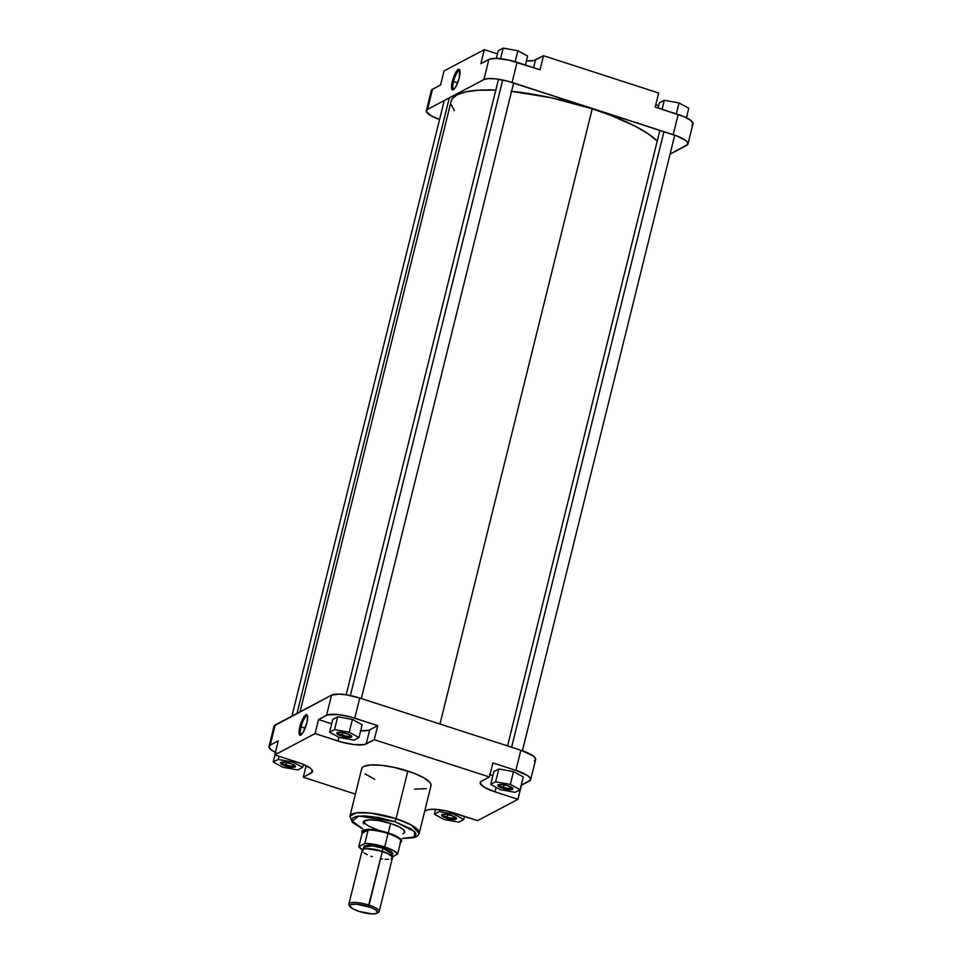 <?xml version="1.0" encoding="UTF-8"?>
<svg xmlns="http://www.w3.org/2000/svg" width="962" height="962" viewBox="0 0 962 962"><rect width="100%" height="100%" fill="white"/><g stroke="black" fill="none" stroke-linecap="round" stroke-linejoin="round"><path stroke-width="1.44" d="M459.944 70.647A9.848 2.585 -72.1 0 0 453.523 81.554L452.308 81.433A10.822 2.838 107.9 0 1 456.253 71.657A10.822 2.838 107.9 0 1 459.728 69.925A10.822 2.838 107.9 0 1 459.259 77.754L459.644 69.769L458.297 69.432L455.94 72.162L452.08 82.419L451.503 87.458L452.368 89.851L453.992 89.201L456.048 86.291L459.259 77.754A10.822 2.838 107.9 0 1 453.306 89.743A10.822 2.838 107.9 0 1 452.308 81.433L453.523 81.554A9.848 2.585 107.9 0 1 459.716 70.515A9.848 2.585 107.9 0 1 459.944 70.647M457.611 82.888L453.523 81.554L457.611 82.888M691.774 125.144L692.387 124.735M692.989 123.725L690.824 120.43L683.934 116.642L655.218 107.071L658.693 93.025L543.53 55.724L533.669 60.594L526.442 60.907A22.751 5.724 -166.1 0 0 535.497 59.981L533.585 67.677L535.497 59.981L543.53 55.724L540.055 69.769L508.525 60.029L496.464 58.417L489.706 59.079L480.856 63.684L488.888 59.428L483.898 79.581L488.287 78.619L495.177 78.824L507.876 81.241L677.14 136.063L685.834 140.584L687.325 142.003L687.806 144.408L670.069 154.136L686.784 145.298A22.751 5.724 13.9 0 0 687.986 143.999L692.965 123.845A22.751 5.724 -166.1 0 0 678.186 114.514L655.218 107.071L658.693 93.025L543.53 55.724L540.055 69.769L517.075 62.326L512.085 82.479L673.208 134.668L678.186 114.514L673.208 134.668A22.751 5.724 13.9 0 1 687.986 143.999M426.358 110.69L431.337 90.536A22.751 5.724 -166.1 0 1 432.539 89.238L427.549 109.391L483.898 79.581L427.549 109.391A22.751 5.724 13.9 0 0 426.358 110.69A22.751 5.724 13.9 0 0 439.574 119.492L430.76 115.608L426.346 111.388L427.549 109.391L432.539 89.238L440.572 84.993L431.926 89.646L431.565 91.859M497.462 53.884L484.331 49.639L444.047 70.947L484.331 49.639L480.856 63.684L484.331 49.639L497.462 53.884M687.217 115.344L686.591 117.857L687.217 115.344M658.633 105.832L655.843 104.557A22.751 5.724 -166.1 0 0 658.633 105.832M440.572 84.993L444.047 70.947L440.572 84.993M512.085 82.479L517.075 62.326A22.751 5.724 -166.1 0 0 488.888 59.428L483.898 79.581A22.751 5.724 13.9 0 1 512.085 82.479M453.908 89.286A9.848 2.585 107.9 0 1 453.643 89.25A9.848 2.585 107.9 0 1 453.523 81.554A9.848 2.585 -72.1 0 0 453.908 89.286M498.244 50.709L503.186 48.1L517.881 50.758L527.645 56.024L525.42 65.031L527.645 56.024L517.881 50.758L515.163 61.736L517.881 50.758L503.186 48.1L500.553 58.718L503.186 48.1L498.244 50.709L496.332 58.417L498.244 50.709M659.355 102.898L664.297 100.288L679.004 102.934L688.768 108.213L686.399 117.761L688.768 108.213L679.004 102.934L676.286 113.901L679.004 102.934L664.297 100.288L662.072 109.295L664.297 100.288L659.355 102.898L658.092 108.009L659.355 102.898M511.075 91.27L551.202 97.775L592.231 108.79L439.971 724.025L592.231 108.79A109.199 27.453 -166.1 0 0 511.592 91.318M451.058 101.659L452.008 99.11L456.914 94.877L465.68 91.883L477.97 90.248L495.815 90.127A109.199 27.453 -166.1 0 0 451.166 101.106L300.036 711.82M592.231 108.79L611.11 115.488L635.341 126.287L647.871 133.598L657.25 141.005A109.199 27.453 -166.1 0 0 592.231 108.79M454.341 110.654L451.13 104.437M447.114 817.099A6.746 1.696 -166.1 0 0 455.832 817.58L455.832 817.58A6.746 1.696 13.9 0 1 447.114 817.099L447.739 814.61L447.114 817.099A6.746 1.696 13.9 0 1 442.736 814.333L442.736 814.333A6.746 1.696 -166.1 0 0 447.114 817.099L446.572 818.181L447.114 817.099M451.527 815.56A7.72 1.936 13.9 0 1 456.409 818.181A7.72 1.936 13.9 0 1 453.992 819.516A7.72 1.936 13.9 0 1 446.572 818.181L441.558 815.259L444.54 814.237L451.527 815.56L456.553 818.494L453.571 819.516L446.572 818.181A7.72 1.936 13.9 0 1 441.943 814.598A7.72 1.936 13.9 0 1 451.527 815.56M503.463 787.301A6.746 1.696 -166.1 0 0 512.181 787.77L512.181 787.77A6.746 1.696 13.9 0 1 503.463 787.301L504.088 784.8L503.463 787.301A6.746 1.696 13.9 0 1 499.086 784.535L499.086 784.535A6.746 1.696 -166.1 0 0 503.463 787.301L502.922 788.371L503.463 787.301M507.876 785.75A7.72 1.936 13.9 0 1 512.758 788.371A7.72 1.936 13.9 0 1 510.341 789.706A7.72 1.936 13.9 0 1 502.922 788.371L497.907 785.449L500.889 784.427L507.876 785.75L512.902 788.684L509.92 789.706L502.922 788.371A7.72 1.936 13.9 0 1 498.292 784.788A7.72 1.936 13.9 0 1 507.876 785.75M342.352 735.112A6.746 1.696 -166.1 0 0 351.058 735.581L351.058 735.581A6.746 1.696 13.9 0 1 342.352 735.112L342.965 732.611L342.352 735.112A6.746 1.696 13.9 0 1 337.975 732.347L337.975 732.347A6.746 1.696 -166.1 0 0 342.352 735.112L341.811 736.195L342.352 735.112M346.765 733.573A7.72 1.936 13.9 0 1 351.647 736.183A7.72 1.936 13.9 0 1 349.23 737.529A7.72 1.936 13.9 0 1 341.811 736.195L337.025 733.705L337.205 732.587L339.778 732.25L348.1 734.042L351.779 736.495L348.809 737.517L341.811 736.195A7.72 1.936 13.9 0 1 337.169 732.599A7.72 1.936 13.9 0 1 346.765 733.573M286.003 764.922A6.746 1.696 -166.1 0 0 294.709 765.391L294.709 765.391A6.746 1.696 13.9 0 1 286.003 764.922L286.616 762.421L286.003 764.922A6.746 1.696 13.9 0 1 281.625 762.157L281.625 762.157A6.746 1.696 -166.1 0 0 286.003 764.922L285.461 766.005L286.003 764.922M290.416 763.383A7.72 1.936 13.9 0 1 295.298 765.992A7.72 1.936 13.9 0 1 292.881 767.339A7.72 1.936 13.9 0 1 285.461 766.005L280.676 763.515L280.856 762.397L283.429 762.048L291.751 763.852L295.43 766.305L292.46 767.327L285.461 766.005A7.72 1.936 13.9 0 1 280.82 762.409A7.72 1.936 13.9 0 1 290.416 763.383M301.07 726.899A9.848 2.585 -72.1 0 0 301.467 734.619A9.848 2.585 107.9 0 1 301.19 734.595A9.848 2.585 107.9 0 1 301.07 726.899L305.158 728.222L301.07 726.899A9.848 2.585 107.9 0 1 307.263 715.86A9.848 2.585 107.9 0 1 307.503 715.993A9.848 2.585 -72.1 0 0 301.07 726.899L299.855 726.779L301.07 726.899M306.806 723.099A10.822 2.838 107.9 0 1 300.853 735.076A10.822 2.838 107.9 0 1 299.855 726.779L299.471 734.764L300.817 735.1L303.174 732.371L307.034 722.113L307.612 717.063L306.746 714.67L305.122 715.319L303.078 718.241L299.855 726.779A10.822 2.838 107.9 0 1 303.812 717.003A10.822 2.838 107.9 0 1 307.275 715.271A10.822 2.838 107.9 0 1 306.806 723.099M402.898 833.874L404.822 832.226L403.571 829.797L399.338 826.971L390.861 823.532A21.453 5.387 13.9 0 1 404.425 830.795M402.248 838.563L414.394 837.601L417.785 835.725L419.216 833.308L411.171 824.939L396.043 818.674A35.678 8.971 13.9 0 1 419.216 833.308L431.012 785.677A35.678 8.971 -166.1 0 0 407.828 771.043L396.043 818.674A2.597 0.685 107.9 0 1 394.6 821.56L379.028 817.58L364.622 815.872L356.265 816.425L352.705 817.941L351.827 819.396L352.188 821.151L354.99 824.193L362.542 828.607L352.188 821.151L358.67 816.053L394.6 821.56A2.597 0.685 -72.1 0 0 396.043 818.674L370.418 813.034L356.481 812.83L349.94 816.161A35.678 8.971 13.9 0 1 396.043 818.674L407.828 771.043A35.678 8.971 -166.1 0 0 361.736 768.53L349.94 816.161L352.212 822.221L362.506 828.727M403.992 830.23A20.479 5.147 13.9 0 1 404.076 831.18M534.451 760.858L535.654 758.862L533.501 756.144L520.863 750.228L515.885 770.382L527.477 775.54L530.002 777.717L530.483 780.122L521.224 785.196L517.953 799.302L477.669 820.61L446.152 810.87L434.09 809.258L428.33 809.643L424.687 811.231L426.503 810.269A22.751 5.724 13.9 0 1 454.701 813.167L477.669 820.61L517.953 799.302L494.973 791.858L517.953 799.302L521.428 785.257L529.461 781.012A22.751 5.724 13.9 0 0 530.663 779.701A22.751 5.724 13.9 0 0 515.885 770.382L492.905 762.938L515.885 770.382L520.863 750.228L359.752 698.039L346.921 694.937L339.141 694.131L331.565 695.141L274.194 725.829M490.055 774.47A22.751 5.724 -166.1 0 0 492.845 775.745L489.466 774.169M523.28 776.899L513.516 771.632L498.809 768.975L493.879 771.584L498.809 768.975L513.516 771.632L523.28 776.899L520.105 789.718L510.341 784.451L495.634 781.793L490.704 784.415L500.468 789.682L515.163 792.339L520.105 789.718L523.28 776.899M276.371 752.849L271.176 749.819L269.023 747.101L270.226 745.105L275.216 724.951L331.565 695.141L326.575 715.295L318.542 719.54L331.674 723.797L318.542 719.54L327.393 714.946L337.854 714.538L350.553 716.943L377.741 725.637L368.891 730.23L360.329 730.795M362.169 724.711L352.405 719.444L337.698 716.786L332.756 719.396L337.698 716.786L352.405 719.444L362.169 724.711L358.994 737.541L349.23 732.262L334.523 729.617L329.581 732.226L339.345 737.493L354.052 740.151L358.994 737.541L362.169 724.711M270.226 745.105L278.258 740.848L270.226 745.105L275.216 724.951A22.751 5.724 -166.1 0 0 274.014 726.25L269.035 746.404A22.751 5.724 13.9 0 1 270.226 745.105M394.6 821.56L411.459 829.076L415.776 833.2L415.837 835.725L411.688 837.914L402.284 838.431L414.478 836.94L414.574 831.601L394.6 821.56M364.213 820.839L364.201 820.839A21.453 5.387 13.9 0 1 390.861 823.532L378.763 820.598L369.853 819.828L363.708 821.187L363.143 822.678L363.78 823.893M377.633 829.737A20.479 5.147 13.9 0 1 364.333 821.344A20.479 5.147 13.9 0 1 364.851 820.55A20.479 5.147 -166.1 0 0 377.633 829.737M360.654 730.819A22.751 5.724 -166.1 0 0 369.709 729.881L366.233 743.927L369.709 729.881L377.741 725.637L374.266 739.682L366.233 743.927A22.751 5.724 13.9 0 1 338.035 741.029L315.067 733.585L318.542 719.54L315.067 733.585L274.783 754.893L297.763 762.337A22.751 5.724 13.9 0 1 312.542 771.668A22.751 5.724 13.9 0 1 311.339 772.967L303.307 777.212L355.399 794.095L303.307 777.212L312.361 772.077L311.88 769.684L310.389 768.253L301.695 763.732L274.783 754.893L315.067 733.585L342.256 742.279L354.942 744.684L364.406 744.552L374.266 739.682L489.43 776.983L481.397 781.228L480.194 783.224L484.607 787.457L494.973 791.858L496.103 787.325L494.973 791.858A22.751 5.724 13.9 0 1 480.194 782.527A22.751 5.724 13.9 0 1 481.397 781.228L489.43 776.983L374.266 739.682L377.741 725.637L354.762 718.193L359.752 698.039L520.863 750.228A22.751 5.724 -166.1 0 1 535.642 759.559L530.663 779.701M414.478 789.153L426.262 788.684M430.735 786.327L431.024 784.583L429.978 782.551L424.098 777.957L413.997 773.22L394.42 767.436L381.301 765.307L370.49 764.982L363.612 766.486L362.001 767.88L361.724 769.612M365.103 773.881L374.735 779.316M274.783 754.893L278.258 740.848L274.783 754.893M303.307 777.212L306.156 765.692L303.307 777.212M492.905 762.938L489.43 776.983L492.905 762.938M331.565 695.141L326.575 715.295A22.751 5.724 13.9 0 1 354.762 718.193L359.752 698.039A22.751 5.724 -166.1 0 0 331.565 695.141M275.409 752.38A22.751 5.724 13.9 0 1 269.035 746.404M311.339 772.967L312.085 769.961L311.339 772.967M338.035 741.029L338.961 737.289L338.035 741.029M282.996 767.303L297.703 769.961L302.645 767.351L292.881 762.072L278.174 759.427L273.232 762.036L282.996 767.303L297.703 769.961L302.645 767.351L303.367 764.405L302.645 767.351L292.881 762.072L293.182 760.858L292.881 762.072L278.174 759.427L278.968 756.252L278.174 759.427L273.232 762.036L274.988 754.966L273.232 762.036L282.996 767.303M354.052 740.151L358.994 737.541L349.23 732.262L352.405 719.444L349.23 732.262L334.523 729.617L337.698 716.786L334.523 729.617L329.581 732.226L332.756 719.396L329.581 732.226L339.345 737.493L354.052 740.151M515.163 792.339L520.105 789.718L510.341 784.451L513.516 771.632L510.341 784.451L495.634 781.793L498.809 768.975L495.634 781.793L490.704 784.415L493.879 771.584L490.704 784.415L500.468 789.682L515.163 792.339M458.814 822.149L463.756 819.528L453.992 814.261L439.285 811.603L434.355 814.225L444.119 819.492L458.814 822.149L463.756 819.528L464.538 816.353L463.756 819.528L453.992 814.261L454.292 813.034L453.992 814.261L439.285 811.603L439.754 809.751L439.285 811.603L434.355 814.225L435.558 809.331L434.355 814.225L444.119 819.492L458.814 822.149M379.172 911.531L392.472 857.791A15.596 3.92 -166.1 0 0 382.335 851.394L369.035 905.134A15.596 3.92 -166.1 0 0 354.052 902.44A15.596 3.92 -166.1 0 0 349.158 905.158L350.096 906.589A14.298 3.595 13.9 0 1 354.581 904.112A14.298 3.595 13.9 0 1 368.314 906.577L382.335 851.394A15.596 3.92 -166.1 0 0 362.181 850.3L348.881 904.039A15.596 3.92 13.9 0 1 369.035 905.134A15.596 3.92 13.9 0 1 379.172 911.531A15.596 3.92 13.9 0 1 377.453 912.758M376.912 913.227L378.403 912.397A15.596 3.92 -166.1 0 0 369.035 905.134L368.314 906.577A14.298 3.595 13.9 0 1 376.912 913.227A14.298 3.595 13.9 0 1 359.139 911.435L352.609 908.657L349.843 906.012L351.106 904.533L356.493 904.172L370.791 907.455L375.601 909.824L377.621 912.373L376.334 913.479L372.09 913.888L359.139 911.435A14.298 3.595 13.9 0 1 350.096 906.589M391.762 857.286L392.508 854.232L382.912 848.171L382.154 851.226L366.75 848.712A14.791 3.716 13.9 0 1 382.154 851.226L389.165 854.256A14.791 3.716 13.9 0 0 382.154 851.226L383.08 847.811L391.089 851.454L390.812 855.302M361.977 832.611A20.479 5.147 13.9 0 1 361.82 831.493A20.479 5.147 13.9 0 1 388.263 832.936L390.608 823.448L388.263 832.936A20.479 5.147 -166.1 0 0 361.856 832.298L362.037 832.9A20.154 5.063 13.9 0 1 368.133 830.05A20.154 5.063 13.9 0 1 388.023 833.525L384.704 846.957A20.154 5.063 13.9 0 1 397.631 854.112L400.95 840.68A20.154 5.063 -166.1 0 0 388.023 833.525A20.154 5.063 -166.1 0 0 368.133 830.05L364.814 843.482L374.17 844.347L384.704 846.957L393.362 850.564L397.631 854.112L392.34 856.914L387.433 853.366L376.479 849.819L367.063 848.7L363.564 849.169L362.169 850.372M362.446 849.819A20.154 5.063 13.9 0 1 358.838 846.644L362.157 833.212A20.154 5.063 13.9 0 1 362.037 832.9M392.111 854.869L392.905 853.547L391.474 851.743L382.912 848.171A14.791 3.716 -166.1 0 0 363.804 847.137L372.282 845.838L382.912 848.171A14.791 3.716 -166.1 0 1 392.508 854.232M349.831 905.927A15.596 3.92 13.9 0 1 348.881 904.039M381.12 858.826L382.539 859.03M385.221 859.306L388.636 859.343M391.089 858.922L392.075 858.405M392.352 858.08L392.316 856.889L397.631 854.112L400.95 840.68A20.154 5.063 13.9 0 1 400.709 842.471A20.154 5.063 13.9 0 1 400.457 842.688M362.181 850.769L363.083 852.14M364.37 853.15L367.219 854.713M370.935 856.228L372.318 856.697M363.107 850.192L358.838 846.644L364.814 843.482A20.154 5.063 13.9 0 1 384.704 846.957L388.023 833.525A20.154 5.063 13.9 0 1 400.95 840.68L400.06 842.94M363.696 847.594L371.019 845.309L383.08 847.811L369.396 845.213L364.357 845.887L363.708 847.63M400.901 842.243A20.479 5.147 -166.1 0 0 401.154 842.027A20.479 5.147 -166.1 0 0 388.263 832.936A20.479 5.147 13.9 0 1 401.563 841.329A20.479 5.147 13.9 0 1 400.901 842.243M368.133 830.05L364.814 843.482L358.838 846.644L362.157 833.212L368.133 830.05L363.973 830.591L362.049 831.938L362.157 833.212L368.133 830.05M511.616 747.233L663.96 131.674L511.616 747.233M296.981 713.431L449.314 97.871L296.981 713.431M350.372 695.574L502.705 80.014L350.372 695.574M363.047 850.192L363.804 847.137M507.551 745.911L659.884 130.351M522.426 750.745L674.759 135.185M291.931 716.113L444.264 100.553M346.164 694.817L498.508 79.257M361.315 698.544L513.648 82.985"/></g></svg>
